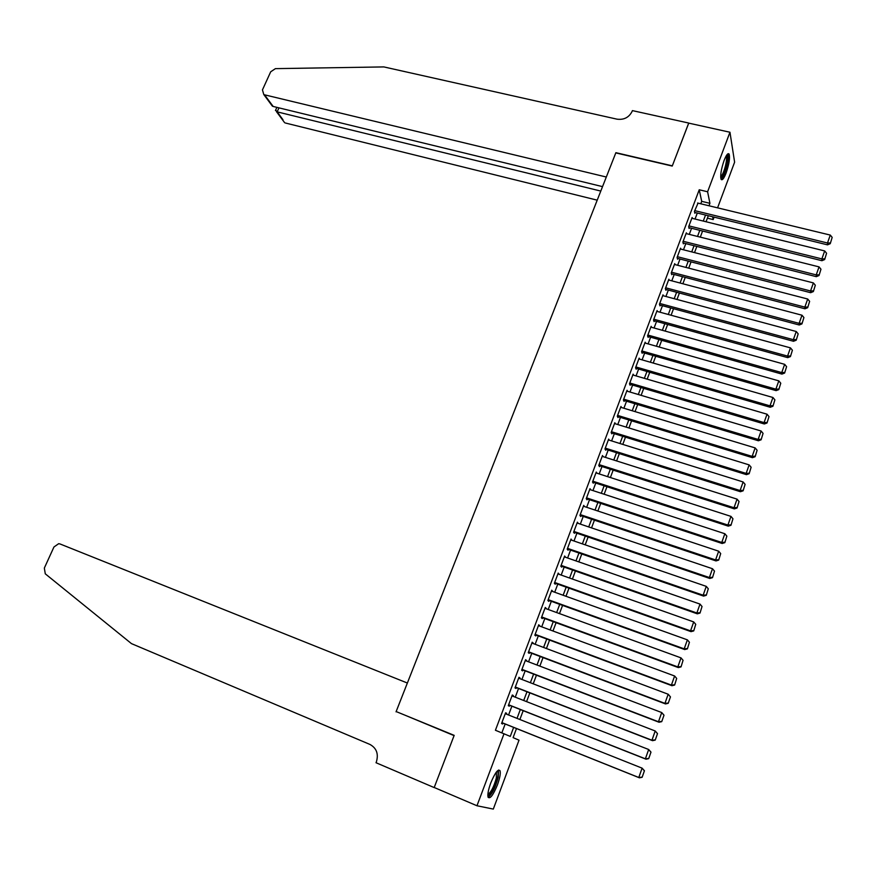 <?xml version="1.0" encoding="UTF-8"?>
<svg xmlns="http://www.w3.org/2000/svg" width="876" height="876" viewBox="0 0 876 876"><rect width="100%" height="100%" fill="white"/><g stroke="black" fill="none" stroke-linecap="round" stroke-linejoin="round"><path stroke-width="1.31" d="M490.735 783.034C495.06 772.654 498.17 768.58 500.076 770.803C500.7 773.53 499.824 778.216 497.437 784.874C493.144 795.244 490.023 799.339 488.063 797.149C487.45 794.423 488.337 789.725 490.735 783.034M724.08 160.527C726.335 154.822 728.033 152.687 729.139 154.121C730.102 157.91 729.106 164.162 726.171 172.857C723.915 178.584 722.218 180.741 721.079 179.306C720.127 175.539 721.123 169.287 724.08 160.527M516.501 728.536L513.095 737.625L519.019 740.176L493.308 809.085L476.971 805.756L434.211 787.491L454.184 735.358L396.149 711.564L615.795 152.906L672.231 166.068L688.689 123.122L729.96 132.243L734.614 162.169L717.575 207.842M714.115 217.138L713.195 219.58L712.637 216.777M707.403 218.168L713.195 219.58M506.339 714.115L506.646 713.305L505.605 712.801L501.565 723.521L502.616 724.003L502.955 723.105M513.04 696.31L513.325 695.566L512.307 695.007L508.288 705.673L509.317 706.198L509.657 705.311M519.709 678.593L519.961 677.914L518.975 677.301L514.979 687.912L515.986 688.492L516.314 687.616M526.345 660.975L525.6 659.694L521.625 670.25L522.611 670.885L522.939 670.009M532.937 643.455L532.203 642.185L528.25 652.675L529.203 653.365L529.531 652.5M539.496 626.022L538.762 624.763L534.831 635.21L535.762 635.943L536.09 635.078M546.022 608.689L545.288 607.44L541.368 617.821L542.288 618.609L542.616 617.744M552.515 591.442L551.77 590.205L547.883 600.531L548.77 601.374L549.099 600.509M558.965 574.284L558.231 573.057L554.355 583.328L555.231 584.215L555.548 583.361M565.392 557.224L564.648 556.008L560.804 566.225L561.647 567.166L561.976 566.312M571.776 540.251L571.043 539.036L567.21 549.208L568.042 550.194L568.36 549.34M578.138 523.366L577.393 522.162L573.583 532.279L574.393 533.309L574.711 532.466M584.456 506.558L583.723 505.375L579.923 515.438L580.711 516.511L581.029 515.679M589.701 489.476L590.763 489.826L590.008 488.677L586.241 498.685L587.008 499.813L587.314 498.97M596.972 473.215L596.26 472.055L592.515 482.019L593.26 483.191L593.567 482.358M603.137 456.659L602.491 455.531L598.757 465.441L599.48 466.656L599.786 465.824M609.269 440.19L608.678 439.084L604.966 448.939L605.677 450.209L605.984 449.388M615.379 423.809L614.842 422.725L611.141 432.536L611.831 433.839L612.138 433.029M621.467 407.515L620.964 406.453L617.295 416.209L617.963 417.556L618.27 416.746M627.523 391.298L627.063 390.269L623.405 399.971L624.051 401.361L624.358 400.551M633.556 375.169L633.129 374.151L629.494 383.808L630.118 385.243L630.424 384.444M639.557 359.127L639.162 358.131L635.549 367.734L636.151 369.212L636.458 368.413M645.535 343.173L645.174 342.188L641.571 351.747L642.163 353.269L642.458 352.47M651.481 327.295L651.142 326.321L647.561 335.826L648.13 337.391L648.426 336.603M657.405 311.495L657.088 310.542L653.529 320.003L654.076 321.601L654.372 320.813M663.296 295.77L663.001 294.829L659.453 304.246L659.989 305.888L660.285 305.111M669.154 280.134L668.881 279.214L665.355 288.576L665.87 290.263L666.165 289.485M674.991 264.585L674.739 263.665L671.235 272.983L671.728 274.703L672.023 273.936M680.805 249.102L680.564 248.193L677.071 257.467L677.553 259.23L677.838 258.464M686.576 233.695L686.357 232.808L682.886 242.028L683.346 243.835L683.641 243.068M692.336 218.376L692.128 217.489L688.667 226.665L689.116 228.516L689.401 227.749M700.778 203.779L701.698 201.338L699.234 189.774L495.422 730.255L510.27 736.409L513.643 727.398M501.849 732.851L505.178 724.003M508.562 715.002L511.88 706.187M515.263 697.176L518.537 688.481M521.932 679.458L525.162 670.863M528.557 661.829L531.754 653.332M535.148 644.287L538.302 635.899M541.707 626.844L544.828 618.555M548.234 609.499L551.311 601.308M554.727 592.242L557.76 584.15M561.177 575.072L564.177 567.09M567.604 557.99L570.561 550.106M573.988 541.007L576.912 533.221M580.339 524.1L583.23 516.413M586.657 507.292L589.515 499.703M592.953 490.571L595.768 483.07M599.206 473.938L601.987 466.536M605.425 457.381L608.174 450.078M611.612 440.924L614.328 433.708M617.777 424.542L620.46 417.414M623.898 408.249L626.548 401.208M629.997 392.032L632.614 385.09M636.064 375.903L638.637 369.048M642.097 359.861L644.637 353.094M648.098 343.896L650.616 337.216M654.076 328.007L656.551 321.415M660.011 312.206L662.464 305.702M665.924 296.482L668.344 290.065M671.804 280.835L674.192 274.506M677.663 265.275L680.017 259.022M683.488 249.78L685.809 243.616M689.281 234.374L691.569 228.286M695.04 219.044L697.307 213.032M698.052 203.123L694.427 211.379L694.854 213.262L695.139 212.507M476.971 805.756L504.029 733.727M699.234 189.774L707.6 191.767L729.96 132.243M709.012 205.772L709.921 203.32L707.6 191.767M517.026 718.364L520.333 709.538M523.717 700.493L526.98 691.766M530.374 682.722L533.604 674.104M536.999 665.037L540.185 656.518M543.58 647.452L546.734 639.042M550.139 629.964L553.249 621.653M556.654 612.565L559.72 604.352M563.137 595.253L566.17 587.15M569.575 578.04L572.575 570.035M575.992 560.914L578.959 553.008M582.376 543.876L585.299 536.068M588.716 526.936L591.607 519.227M595.034 510.073L597.881 502.463M601.319 493.308L604.133 485.786M607.561 476.632L610.342 469.207M613.78 460.031L616.518 452.706M619.956 443.53L622.672 436.292M626.11 427.105L628.793 419.954M632.231 410.767L634.87 403.705M638.319 394.507L640.925 387.542M644.375 378.333L646.948 371.468M650.397 362.248L652.938 355.459M656.398 346.239L658.905 339.549M662.365 330.318L664.84 323.704M668.3 314.473L670.742 307.947M674.202 298.705L676.611 292.266M680.072 283.025L682.459 276.674M685.919 267.421L688.262 261.147M691.733 251.894L694.055 245.707M697.526 236.443L699.804 230.333M703.275 221.07L705.53 215.047M708.312 215.726L706.056 221.748M702.585 231.023L700.307 237.133M696.836 246.408L694.515 252.595M691.054 261.869L688.711 268.144M685.24 277.396L682.864 283.758M679.404 293.011L676.995 299.461M673.534 308.702L671.093 315.24M667.632 324.481L665.158 331.095M661.708 340.326L659.201 347.038M655.741 356.258L653.2 363.058M649.751 372.278L647.178 379.155M643.74 388.375L641.122 395.339M637.684 404.548L635.045 411.61M631.596 420.819L628.924 427.97M625.486 437.157L622.781 444.406M619.343 453.593L616.595 460.929M613.167 470.105L610.386 477.54M606.958 486.706L604.133 494.239M600.706 503.393L597.859 511.015M594.432 520.169L591.552 527.889M588.125 537.032L585.201 544.85M581.784 553.982L578.828 561.899M575.412 571.032L572.422 579.047M569.006 588.157L565.973 596.271M562.567 605.382L559.49 613.594M556.085 622.694L552.975 631.016M549.58 640.104L546.427 648.525M543.032 657.602L539.846 666.121M536.451 675.188L533.221 683.827M529.838 692.883L526.575 701.61M523.191 710.666L519.873 719.503M701.698 201.338L709.921 203.32M583.438 506.131L584.489 506.481M577.131 522.862L578.193 523.224M570.791 539.693L571.853 540.054M564.429 556.599L565.491 556.972M558.023 573.594L559.085 573.977M551.595 590.687L552.657 591.07M545.124 607.867L546.186 608.251M538.62 625.135L539.682 625.53M532.082 642.502L533.145 642.907M525.501 659.957L526.575 660.362M518.899 677.509L519.961 677.914M512.252 695.15L513.325 695.566M505.572 712.889L506.646 713.305M697.581 203.013L830.284 235.075L827.481 242.991L827.535 244.853L830.251 243.67L832.178 237.374L830.251 243.67M694.657 212.386L827.535 244.853M694.712 210.623L827.481 242.991L830.229 242.926M832.178 237.374L830.284 235.075M726.708 155.074C728.055 155.775 727.967 159.432 726.467 166.057C724.408 173.601 722.492 177.489 720.707 177.719M720.663 176.656C722.295 175.386 723.894 171.805 725.459 165.903C726.598 161.042 726.85 157.79 726.215 156.147L726.127 156.005M721.058 179.251C723.061 177.478 725 173.065 726.861 166.002C728.274 159.969 728.591 155.939 727.803 153.902L727.792 153.869M497.064 771.23C498.302 771.428 498.455 773.705 497.513 778.063C494.228 789.188 491.009 794.948 487.844 795.353M487.877 794.324C490.954 792.528 493.779 787.119 496.331 778.096L496.418 771.997M488.129 797.324C491.962 794.412 495.323 787.721 498.214 777.275L498.564 770.037M688.733 123.133L672.319 165.849L615.883 152.676L606.312 177.018L264.541 94.816L273.159 106.456L602.535 186.632M269.622 101.682L272.381 106.149L263.796 94.553L262.45 89.889L270.695 71.799L275.425 68.635L383.841 66.915L617.022 119.169C623.964 120.045 628.99 117.461 632.1 111.416L632.417 110.617L688.711 123.045M600.783 191.067L277.155 111.865L282.97 119.727M597.213 200.166L285.412 123.012M263.796 94.553L264.541 94.816M275.644 110.102L277.155 111.865L278.962 107.879M272.381 106.149L273.159 106.456M396.04 711.827L407.362 683.028L60.006 543.952L58.681 543.689L53.951 546.985L44.337 568.075L45.278 573.824L131.477 643.63L369.935 744.436C376.538 748.093 378.695 753.864 376.417 761.759L376.023 762.733L434.178 787.579L454.075 735.621L404.953 715.177M691.843 218.255L824.677 250.93L821.874 258.902L821.94 260.709L824.644 259.548L826.583 253.252L824.644 259.548M688.897 227.618L821.94 260.709M688.963 225.899L821.874 258.902L824.623 258.825M826.583 253.252L824.677 250.93M686.072 233.574L819.049 266.884L816.224 274.889L816.312 276.663L819.016 275.513L820.965 269.206L819.016 275.513M683.116 242.937L816.312 276.663M683.17 241.261L816.224 274.889L818.983 274.801M820.965 269.206L819.049 266.884M680.269 248.97L813.388 282.915L810.552 290.963L810.65 292.694L813.366 291.555L815.315 285.237L813.366 291.555M677.301 258.321L810.65 292.694M677.367 256.69L810.552 290.963L813.322 290.865M815.315 285.237L813.388 282.915M674.443 264.442L807.705 299.023L804.847 307.115L804.967 308.801L807.672 307.695L809.632 301.355L807.672 307.695M671.465 273.783L804.967 308.801M671.52 272.206L804.847 307.115L807.628 307.016M809.632 301.355L807.705 299.023M668.596 279.991L801.989 315.218L799.109 323.353L799.251 324.996L801.956 323.901L803.916 317.55L801.956 323.901M665.585 289.332L799.251 324.996M665.65 287.788L799.109 323.353L801.912 323.244M803.916 317.55L801.989 315.218M662.705 295.617L796.24 331.5L793.349 339.68L793.503 341.279L796.218 340.206L798.167 333.844L796.218 340.206M659.683 304.947L793.503 341.279M659.748 303.457L793.349 339.68L796.153 339.56M798.167 333.844L796.24 331.5M656.792 311.33L790.459 347.871L787.557 356.083L787.732 357.649L790.437 356.587L792.397 350.214L790.437 356.587M653.748 320.638L787.732 357.649M653.825 319.203L787.557 356.083L790.371 355.963M792.397 350.214L790.459 347.871M650.846 327.109L784.655 364.328L781.731 372.585L781.929 374.096L784.633 373.056L786.593 366.672L784.633 373.056M647.78 336.417L781.929 374.096M647.857 335.037L781.731 372.585L784.557 372.453M786.593 366.672L784.655 364.328M644.867 342.976L778.808 380.863L775.884 389.163L776.092 390.63L778.797 389.612L780.768 383.217L778.797 389.612M641.779 352.272L776.092 390.63M641.867 350.947L775.884 389.163L778.709 389.032M780.768 383.217L778.808 380.863M638.867 358.93L772.939 397.496L769.993 405.84L770.223 407.263L772.928 406.256L774.899 399.85L772.928 406.256M635.746 368.205L770.223 407.263M635.845 366.935L769.993 405.84L772.84 405.687M774.899 399.85L772.939 397.496M632.822 374.961L767.037 414.206L764.08 422.593L764.321 423.973L767.026 422.988L769.008 416.571L767.026 422.988M629.669 384.225L764.321 423.973M629.8 383.009L764.08 422.593L766.938 422.44M769.008 416.571L767.037 414.206M626.756 391.068L761.113 431.014L758.134 439.445L758.397 440.77L761.102 439.807L763.073 433.379L761.102 439.807M623.57 400.321L758.397 440.77M623.712 399.16L758.134 439.445L760.992 439.281M763.073 433.379L761.113 431.014M620.657 407.263L755.145 447.91L752.145 456.385L752.429 457.666L755.134 456.725L757.116 450.275L755.134 456.725M617.438 416.494L752.429 457.666M617.602 415.399L752.145 456.385L755.024 456.21M757.116 450.275L755.145 447.91M614.536 423.546L749.144 464.893L746.133 473.412L746.44 474.65L749.144 473.719L751.126 467.258L749.144 473.719M611.262 432.755L746.44 474.65M611.459 431.715L746.133 473.412L749.024 473.226M751.126 467.258L749.144 464.893M608.371 439.905L743.122 481.964L740.089 490.538L740.417 491.721L743.122 490.812L745.104 484.34L743.122 490.812M605.053 449.092L740.417 491.721M605.272 448.118L740.089 490.538L742.99 490.341M745.104 484.34L743.122 481.964M602.173 456.352L737.055 499.134L734.022 507.751L734.362 508.879L737.055 508.003L739.048 501.51L737.055 508.003M598.801 465.517L734.362 508.879M599.064 464.608L734.022 507.751L736.924 507.543M739.048 501.51L737.055 499.134M595.954 472.887L730.967 516.391L727.912 525.053L728.274 526.137L730.967 525.271L732.96 518.778L730.967 525.271M592.515 482.019L728.274 526.137M592.822 481.187L727.912 525.053L730.825 524.844M732.96 518.778L730.967 516.391M589.69 489.509L724.846 533.736L721.769 542.452L722.142 543.481L724.846 542.649L726.85 536.134L724.846 542.649M586.263 498.63L722.142 543.481M586.548 497.853L721.769 542.452L724.693 542.233M726.85 536.134L724.846 533.736M583.405 506.208L718.681 551.19L715.593 559.939L715.988 560.925L718.692 560.103L720.696 553.588L718.692 560.103M579.967 515.318L715.988 560.925M580.24 514.595L715.593 559.939L718.528 559.72M720.696 553.588L718.681 551.19M577.076 523.005L712.495 568.732L709.385 577.536L709.801 578.467L712.495 577.667L714.509 571.13L712.495 577.667M573.649 532.104L709.801 578.467M573.9 531.436L709.385 577.536L712.33 577.295M714.509 571.13L712.495 568.732M570.725 539.879L706.264 586.362L703.143 595.22L703.581 596.096L706.275 595.319L708.29 588.771L706.275 595.319M567.298 548.978L703.581 596.096M567.528 548.354L703.143 595.22L706.1 594.968M708.29 588.771L706.264 586.362M564.33 556.851L700.001 604.09L696.858 612.992L697.318 613.824L700.012 613.069L702.037 606.51L700.012 613.069M560.914 565.94L697.318 613.824M561.122 565.37L696.858 612.992L699.836 612.74M702.037 606.51L700.001 604.09M557.903 573.911L693.704 621.927L690.551 630.873L691.033 631.651L693.726 630.917L695.741 624.336L693.726 630.917M554.486 582.989L691.033 631.651M554.683 582.474L690.551 630.873L693.54 630.611M695.741 624.336L693.704 621.927M551.453 591.059L687.386 639.852L684.2 648.853L684.703 649.565L687.397 648.864L689.423 642.272L687.397 648.864M548.037 600.126L684.703 649.565M548.212 599.666L684.2 648.853L687.2 648.568M689.423 642.272L687.386 639.852M544.96 608.305L681.013 657.876L677.827 666.921L678.342 667.589L681.035 666.899L683.061 660.307L681.035 666.899M541.543 617.361L678.342 667.589M541.697 616.956L677.827 666.921L680.827 666.636M683.061 660.307L681.013 657.876M538.433 625.628L674.619 675.998L671.41 685.098L671.947 685.711L674.64 685.043L676.677 678.429L674.64 685.043M535.028 634.673L671.947 685.711M535.159 634.333L671.41 685.098L674.421 684.802M676.677 678.429L674.619 675.998M531.874 643.061L668.18 694.23L670.468 696.891L668.213 703.286L670.468 696.891M528.469 652.094L665.519 703.932L664.95 703.373L668.18 694.23L670.25 696.661M528.578 651.799L664.95 703.373L667.983 703.067M665.519 703.932L668.213 703.286M525.271 660.57L661.719 712.549L664.008 715.199L661.741 721.638L664.008 715.199M521.877 669.592L659.059 722.251L658.467 721.747L661.719 712.549L663.778 714.991M521.965 669.363L658.467 721.747L661.511 721.43M659.059 722.251L661.741 721.638M518.647 678.188L655.204 730.978L657.515 733.617L655.237 740.078L657.515 733.617M515.252 687.2L652.554 740.669L651.941 740.231L655.204 730.978L657.285 733.431M515.307 687.025L651.941 740.231L654.996 739.902M652.554 740.669L655.237 740.078M511.978 695.894L648.667 749.506L650.988 752.123L648.7 758.627L650.988 752.123M508.584 704.895L646.017 759.196L645.382 758.813L648.667 749.506L650.748 751.958M508.627 704.775L645.382 758.813L648.448 758.474M646.017 759.196L648.7 758.627M505.266 713.688L642.086 768.142L644.429 770.738L642.13 777.286L644.429 770.738M501.882 722.678L639.447 777.822L638.79 777.505L642.086 768.142L644.178 770.606M501.904 722.623L638.79 777.505L641.867 777.154M639.447 777.822L642.13 777.286M284.678 122.749L276.455 111.646M276.882 107.365L275.447 110.518"/></g></svg>
